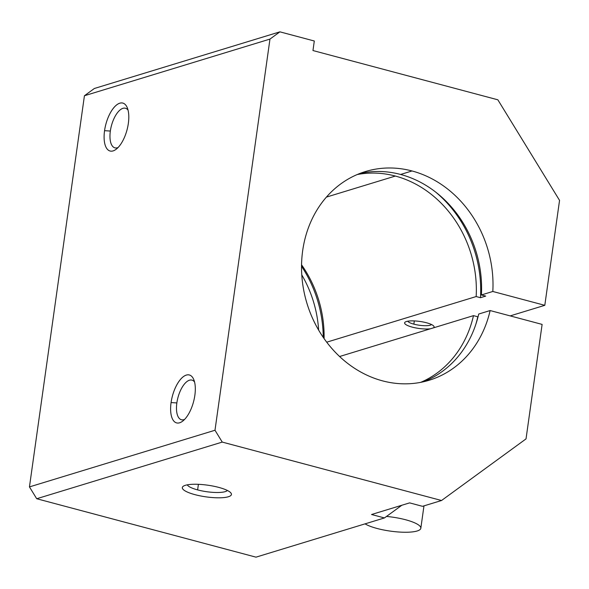 <?xml version="1.0" encoding="UTF-8"?>
<svg xmlns="http://www.w3.org/2000/svg" width="589" height="589" viewBox="0 0 589 589"><rect width="100%" height="100%" fill="white"/><g stroke="black" fill="none" stroke-linecap="round" stroke-linejoin="round"><path stroke-width="0.88" d="M478.71 314.04A109.105 94.395 -107 0 1 423.358 381.797A109.105 94.395 73 0 0 478.71 314.04L490.129 310.55L478.71 314.04M359.769 173.512A109.105 94.395 -107 0 1 400.601 174.454L412.02 170.965A109.105 94.395 73 0 0 365.408 171.561A109.105 94.395 73 0 0 306.994 303.475A109.105 94.395 73 0 0 429.131 380.266A109.105 94.395 73 0 0 490.129 310.55L542.116 324.406L526.029 438.893L441.536 500.51L222.252 442.089L36.709 498.736L255.994 557.157L384.448 517.937L255.994 557.157L36.709 498.736L29.45 486.904L214.992 430.25L269.968 39.088L84.426 95.742L29.45 486.904L84.426 95.742L94.365 88.49L84.426 95.742L269.968 39.088L214.992 430.25L222.252 442.089L441.536 500.51L422.504 506.319L441.536 500.51L526.029 438.893L542.116 324.406L490.129 310.55A109.105 94.395 -107 0 1 376.813 379.139A109.105 94.395 -107 0 1 303.166 247.535A109.105 94.395 -107 0 1 412.02 170.965A109.105 94.395 -107 0 1 492.816 291.474L481.397 294.956L485.711 296.105L480.477 297.703L476.162 296.554L326.711 342.187L476.162 296.554A109.105 94.395 73 0 0 395.366 176.052A109.105 94.395 73 0 0 357.221 174.55A109.105 94.395 -107 0 1 395.366 176.052L326.416 197.101L395.366 176.052A109.105 94.395 -107 0 1 476.162 296.554L480.477 297.703A114.067 98.687 73 0 0 435.426 191.889A114.067 98.687 -107 0 1 480.477 297.703L485.711 296.105L481.397 294.956A109.105 94.395 73 0 0 400.601 174.454A109.105 94.395 73 0 0 359.769 173.512M477.797 316.786A114.067 98.687 -107 0 1 475.846 324.296A114.067 98.687 73 0 0 477.797 316.786L473.482 315.638L339.595 356.514L473.482 315.638L477.797 316.786M420.671 382.364A109.105 94.395 73 0 0 473.482 315.638A109.105 94.395 -107 0 1 420.671 382.364M401.838 505.252L384.448 517.937L371.549 514.506L409.605 502.881L422.504 506.319L409.605 502.881L371.549 514.506L384.448 517.937L401.838 505.252M510.177 315.895L544.803 305.323L492.816 291.474L544.803 305.323L510.177 315.895M426.488 322.765A14.88 3.534 8 0 1 433.43 327.867A14.88 3.534 -172 0 0 433.754 326.092A14.88 3.534 -172 0 0 426.488 322.765A14.88 3.534 -172 0 0 405.188 322.073A14.88 3.534 -172 0 0 412.344 327.153A14.88 3.534 -172 0 0 430.537 328.75A14.88 3.534 8 0 1 410.533 326.63A14.88 3.534 8 0 1 406.97 321.366A14.88 3.534 8 0 1 426.488 322.765M559.55 200.378L544.803 305.323L559.55 200.378L497.852 99.806L559.55 200.378M218.769 487.397A24.797 5.897 8 0 1 219.55 497.808A24.797 5.897 8 0 1 182.31 487.883A24.797 5.897 8 0 1 218.769 487.397A24.797 5.897 -172 0 0 183.267 486.256A24.797 5.897 -172 0 0 206.054 496.866A24.797 5.897 -172 0 0 230.888 492.949A24.797 5.897 -172 0 0 218.769 487.397M301.561 264.792A109.105 94.395 -107 0 1 324.09 338.594A109.105 94.395 73 0 0 301.561 264.792M171.075 402.574A24.797 10.948 104.9 0 1 191.815 376.467A24.797 10.948 104.9 0 1 186.014 417.778A24.797 10.948 104.9 0 1 171.075 402.574A24.797 10.948 -75.1 0 0 182.619 421.187A24.797 10.948 -75.1 0 0 193.545 401.757A24.797 10.948 -75.1 0 0 193.729 379.471A24.797 10.948 -75.1 0 0 181.5 378.315A24.797 10.948 -75.1 0 0 171.075 402.574L176.855 402.935A20.505 9.056 104.9 0 1 184.585 383.859A20.505 9.056 104.9 0 1 194.569 382.011A20.505 9.056 -75.1 0 0 191.97 380.119A20.505 9.056 -75.1 0 0 176.855 402.935L171.075 402.574M104.555 130.684A24.797 10.948 104.9 0 1 125.302 104.577A24.797 10.948 104.9 0 1 119.493 145.895A24.797 10.948 104.9 0 1 104.555 130.684A24.797 10.948 -75.1 0 0 116.099 149.297A24.797 10.948 -75.1 0 0 127.033 129.867A24.797 10.948 -75.1 0 0 127.217 107.581A24.797 10.948 -75.1 0 0 114.98 106.425A24.797 10.948 -75.1 0 0 104.555 130.684L110.342 131.045A20.505 9.056 104.9 0 1 118.065 111.969A20.505 9.056 104.9 0 1 128.049 110.121A20.505 9.056 -75.1 0 0 125.45 108.236A20.505 9.056 -75.1 0 0 110.342 131.045L104.555 130.684M312.965 50.544L497.852 99.806L312.965 50.544L314.305 41.009L279.908 31.843L269.968 39.088L279.908 31.843L94.365 88.49L279.908 31.843L314.305 41.009L312.965 50.544M222.252 442.089L214.992 430.25L29.45 486.904L36.709 498.736L222.252 442.089M318.634 330.098A109.105 94.395 73 0 0 301.782 274.894A109.105 94.395 -107 0 1 318.634 330.098M323.228 337.35A114.067 98.687 73 0 0 301.539 266.309A114.067 98.687 -107 0 1 323.228 337.35M412.02 170.965L400.601 174.454A109.105 94.395 -107 0 1 481.397 294.956L492.816 291.474A109.105 94.395 73 0 0 412.02 170.965M184.607 419.397A20.505 9.056 104.9 0 1 176.855 402.935A20.505 9.056 -75.1 0 0 181.412 419.743A20.505 9.056 -75.1 0 0 184.607 419.397M118.087 147.508A20.505 9.056 104.9 0 1 110.342 131.045A20.505 9.056 -75.1 0 0 114.899 147.854A20.505 9.056 -75.1 0 0 118.087 147.508M227.398 490.475A20.505 4.874 8 0 1 197.624 489.901A20.505 4.874 8 0 1 187.302 484.843A20.505 4.874 -172 0 0 197.624 489.901A20.505 4.874 -172 0 0 227.398 490.475M197.624 489.901L198.405 484.32L197.624 489.901M365.055 523.857A29.759 7.075 -172 0 0 377.085 528.473A29.759 7.075 -172 0 0 420.826 528.259A29.759 7.075 -172 0 0 386.517 516.435M431.523 324.539A12.192 2.901 8 0 1 413.861 324.149A12.192 2.901 8 0 1 407.757 321.196A12.192 2.901 -172 0 0 413.861 324.149A12.192 2.901 -172 0 0 431.523 324.539M413.861 324.149L414.317 320.917L413.861 324.149M420.826 528.259L423.97 505.87"/></g></svg>
